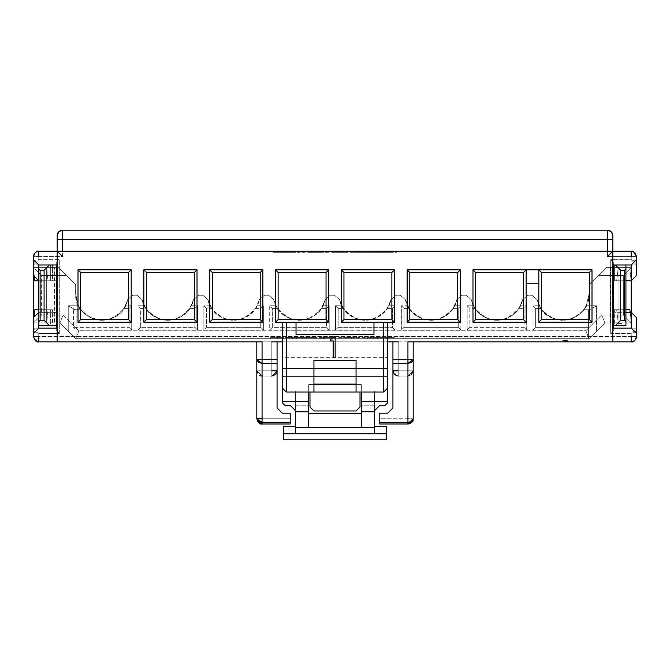 <?xml version="1.0" encoding="UTF-8"?>
<svg xmlns="http://www.w3.org/2000/svg" width="670" height="670" viewBox="0 0 670 670"><rect width="100%" height="100%" fill="white"/><g stroke="black" fill="none" stroke-linecap="round" stroke-linejoin="round"><path stroke-width="0.5" stroke-dasharray="3.35 2.51" d="M62.469 230.195L58.742 231.745L57.201 235.463C57.536 232.289 59.287 230.53 62.469 230.195L62.469 239.416L57.201 239.416L57.201 235.463L57.201 341.842L57.201 251.267L612.799 251.267L612.799 341.842L612.799 239.416L62.469 239.416L62.469 230.195L607.531 230.195L607.531 239.416L607.531 230.195C610.713 230.53 612.464 232.289 612.799 235.463L612.799 251.267L631.232 251.267L635.319 253.201M282.338 341.842L282.338 322.228L275.487 322.228L275.487 269.826L328.677 269.826L328.677 322.228L296.031 322.228L296.031 334.338L373.969 334.338L373.969 322.228L341.323 322.228L341.323 269.826L394.513 269.826L394.513 322.228L387.662 322.228L387.662 341.842L282.338 341.842L387.662 341.842L387.662 357.646L282.338 357.646L282.338 341.842L282.338 357.646L387.662 357.646L387.662 368.575L282.338 368.575L282.338 357.646L282.338 368.575L387.662 368.575L387.662 376.473L282.338 376.473L282.338 368.575L282.338 376.473L387.662 376.473L282.338 376.473L387.662 376.473L387.662 391.02L374.497 391.02L374.497 405.183L361.331 405.183L361.331 384.605L308.669 384.605L308.669 405.183L295.503 405.183L295.503 391.02L282.338 391.02L282.338 376.473L282.338 402.804L282.338 391.02L295.503 391.02L295.503 405.183L308.669 405.183L308.669 426.899L361.331 426.899L361.331 405.183L374.497 405.183L374.497 426.631L381.079 426.631L374.497 426.631L374.497 427.686L295.503 427.686L374.497 427.686L374.497 391.02L374.497 410.702L379.764 405.434L374.497 410.702L374.497 391.02L387.662 391.02L387.662 322.228L394.513 322.228L394.513 269.826L341.323 269.826L341.323 322.228L387.662 322.228L373.969 322.228L373.969 334.338L296.031 334.338L296.031 322.228L328.677 322.228L328.677 269.826L275.487 269.826L275.487 322.228L296.031 322.228L282.338 322.228L282.338 341.842M78.005 269.826L131.194 269.826L131.194 322.228L78.005 322.228L78.005 269.826L78.005 322.228L131.194 322.228L131.194 269.826L78.005 269.826M262.849 269.826L262.849 322.228L209.66 322.228L209.66 269.826L262.849 269.826L209.66 269.826L209.66 322.228L262.849 322.228L262.849 269.826M143.832 269.826L197.022 269.826L197.022 322.228L143.832 322.228L143.832 269.826L143.832 322.228L197.022 322.228L197.022 269.826L143.832 269.826M460.34 269.826L460.34 322.228L407.151 322.228L407.151 269.826L460.34 269.826L407.151 269.826L407.151 322.228L460.34 322.228L460.34 269.826M472.978 269.826L591.995 269.826L591.995 322.228L538.806 322.228L538.806 283.259L526.168 283.259L526.168 322.228L472.978 322.228L472.978 269.826L472.978 322.228L526.168 322.228L526.168 269.826L526.168 283.259L538.806 283.259L538.806 322.228L591.995 322.228L591.995 269.826L472.978 269.826M413.206 341.842L392.93 341.842L392.93 370.812C393.265 373.986 395.024 375.744 398.198 376.079L407.938 376.079L398.198 376.079L407.938 376.079L407.938 418.733L379.764 418.733L379.764 413.206L387.662 413.206L392.93 407.938L392.93 370.812L392.93 407.938L387.662 413.206L379.764 413.206L379.764 424.001L407.938 424.001L407.938 370.812L398.198 370.812L398.198 341.842L407.938 341.842L407.938 370.812L407.938 341.842L413.206 341.842L413.206 370.812L413.206 341.842M277.07 341.842L262.062 341.842L271.802 341.842L271.802 370.812L262.062 370.812L262.062 341.842L262.062 370.812L256.794 370.812L256.794 418.733L256.794 341.842L256.794 370.812L262.062 370.812L262.062 376.079L271.802 376.079C274.976 375.744 276.735 373.986 277.07 370.812L277.07 407.938L282.338 413.206L290.236 413.206L290.236 418.733L262.062 418.733L262.062 376.079L256.794 370.812L258.067 374.245L262.062 376.079L262.062 370.812L271.802 370.812L271.802 376.079L262.062 376.079L256.794 370.812L262.062 376.079L262.062 424.001L290.236 424.001L290.236 413.206L282.338 413.206L277.07 407.938L277.07 341.842L277.07 370.812L271.802 376.079L271.802 370.812L277.07 370.812L275.529 374.538L271.802 376.079L277.07 370.812M631.316 341.842L612.799 341.842M562.808 341.842L567.389 341.842L562.808 341.842L562.808 340.528L562.808 341.842L562.808 340.528L566.351 340.528L566.351 341.842L562.808 341.842L567.389 341.842L566.351 341.842L566.351 340.528L567.389 340.528L567.389 341.842L567.389 340.528L567.389 341.842L567.389 340.528L565.405 340.528L565.405 341.842L565.405 340.528L565.405 341.842L565.405 340.528L562.808 340.528L562.808 341.842M538.806 269.826L538.806 283.259L538.806 269.826M36.322 341.248L33.5 336.583L33.5 328.158C33.4 330.997 35.158 332.747 38.768 333.417L59.303 333.417L59.303 259.692L38.768 259.692L38.768 256.535L38.768 259.692C35.183 260.362 33.425 262.121 33.5 264.96L38.768 259.692L59.303 259.692L56.674 262.322L56.674 264.96L33.5 264.96L33.5 275.487L33.5 264.96L56.674 264.96L33.5 264.96L33.5 256.535L38.768 256.535L38.768 251.267L57.201 251.267L57.201 239.416L62.469 239.416L62.469 256.535L33.5 256.535L33.5 264.96L56.674 264.96L56.674 328.158L38.768 328.158L56.674 328.158L56.674 330.787L59.303 333.417L38.768 333.417L33.5 328.158L56.674 328.158L56.674 325.519L52.461 325.519L52.461 312.354L38.768 312.354L33.5 317.622L38.768 312.354L56.674 312.354L38.768 312.354L56.674 312.354L56.674 328.158L33.5 328.158L56.674 328.158L33.5 328.158L33.5 317.622L33.5 336.583L636.5 336.583L636.5 317.622L636.5 328.158L613.326 328.158L636.5 328.158L613.326 328.158L631.232 328.158L613.326 328.158L613.326 312.354L613.326 328.158L636.5 328.158L631.232 333.417L610.697 333.417L613.326 330.787L613.326 312.354L631.232 312.354L613.326 312.354L613.326 330.787L610.697 333.417L631.232 333.417C634.867 332.689 636.617 330.93 636.5 328.158L636.349 337.822M633.678 251.861L636.5 256.535L631.232 256.535L631.232 259.692L631.232 256.535L636.5 256.535L636.5 264.96C636.609 262.129 634.85 260.379 631.232 259.692L610.697 259.692L613.326 262.322L613.326 264.96L625.922 264.96L613.326 264.96L613.326 262.322L610.697 259.692L631.232 259.692L636.5 264.96L613.326 264.96L613.326 280.755L613.326 264.96L631.232 264.96L636.5 259.692L631.232 264.96L613.326 264.96L636.5 264.96L613.326 264.96L636.5 264.96L636.5 275.487L636.5 256.535L635.11 252.967L631.232 251.267L38.768 251.267L34.89 252.967L33.5 256.535L33.651 255.287M625.931 280.755L613.326 280.755L628.192 280.755L613.326 280.755L616.132 280.755L613.326 280.755L613.326 325.519L613.326 264.96L613.326 280.755L613.326 264.96L613.326 280.755L616.651 280.755L618.067 269.432L618.067 321.047L616.651 309.724L613.326 309.724L613.326 264.96L613.326 325.519L613.326 309.724L629.842 309.724L616.651 309.724L618.067 321.047L618.067 269.432L616.651 280.755L616.132 280.755L631.232 280.755L616.651 280.755L629.842 280.755L631.232 267.59L618.067 267.59L618.067 322.89L618.067 321.047L618.067 322.89L631.232 322.89L630.169 312.354L631.232 320.846L631.232 312.354L636.5 317.622L631.232 312.354L631.232 322.89L631.232 267.59L606.216 267.59L631.232 267.59L629.842 280.755L625.906 280.755L625.922 264.96L613.326 264.96L625.922 264.96L625.922 280.755L614.382 280.755L614.382 264.96L614.382 280.755L613.326 280.755L625.922 280.755L625.914 309.724L613.326 309.724L614.382 309.724L614.382 325.519L613.326 325.519L625.922 325.519L625.922 280.755M636.5 275.487L631.232 280.755L636.5 275.487M38.81 264.96L50.35 264.96L50.35 280.755L52.461 280.755L50.35 280.755L50.35 264.96L52.461 264.96L52.461 280.755L56.674 280.755L56.674 312.354L52.461 312.354L52.461 309.724L52.461 325.519L50.35 325.519L50.35 309.724L50.35 325.519L38.81 325.519L38.81 309.724L52.461 309.724L34.89 309.724L52.461 309.724L38.81 309.724L38.81 264.96L38.81 325.519L56.674 325.519L56.674 262.322L56.674 330.787L56.674 262.322L59.303 259.692L59.303 333.417L56.674 330.787L56.674 280.755L49.036 280.755L56.674 280.755L56.674 264.96L38.81 264.96L56.674 264.96L56.674 280.755L38.768 280.755L33.5 275.487L38.768 280.755L52.461 280.755L52.461 264.96L38.793 264.96L33.5 259.692L38.768 264.96L52.461 264.96L38.768 264.96M413.206 418.733L413.206 370.812L407.938 370.812L413.206 370.812L413.072 371.992L407.938 376.079L398.198 376.079L398.198 370.812L407.938 370.812L407.938 376.079L411.933 374.245L413.206 370.812L407.938 376.079L413.206 370.812L413.206 418.733L407.938 418.733L413.206 418.733L413.206 370.812M631.232 328.158L636.5 333.417L631.232 328.158M33.5 333.417L38.768 328.158L33.5 333.417M286.283 392.009L383.717 392.009L361.331 392.009L361.331 384.605L361.331 427.686L361.331 413.733L308.669 413.733L308.669 426.899L308.669 384.605L308.669 392.009L286.283 392.009L282.338 388.056L286.283 392.009M356.063 392.009L309.984 392.009L313.937 392.009L309.984 392.009L309.984 407.017L309.984 392.009L360.016 392.009L360.016 407.017L356.063 410.97L313.937 410.97L309.984 407.017L313.937 410.97L356.063 410.97L360.016 407.017L360.016 392.009L356.063 392.009L356.063 384.111L356.063 392.009M295.503 426.631L283.653 426.631L283.653 439.805L288.921 439.805L288.921 426.631L295.503 426.631L295.503 405.183L295.503 426.631M386.347 426.631L381.079 426.631L381.079 439.805L288.921 439.805L386.347 439.805L386.347 426.631L386.347 439.805L381.079 439.805L381.079 426.631L386.347 426.631L386.347 439.805M283.653 433.741L386.347 433.741L283.653 433.741M387.662 388.056L383.717 392.009L387.662 388.056M308.669 427.686L308.669 413.733L308.669 427.686M361.331 392.009L308.669 392.009L308.669 384.605L361.331 384.605L361.331 392.009M313.937 392.009L313.937 360.41L356.063 360.41L356.063 384.111L356.063 360.41L313.937 360.41L313.937 384.111L356.063 384.111L313.937 384.111L313.937 392.009M288.921 439.805L283.653 439.805L283.653 426.631L288.921 426.631L288.921 439.805M38.768 333.417L38.768 336.583L38.768 333.417M37.662 341.734L33.5 336.583L34.89 340.142L38.768 341.842L34.681 339.916M636.207 338.308L634.674 340.553L633.25 341.449M631.232 336.583L631.232 333.417L631.232 336.583L38.768 336.583M635.051 340.218L631.232 341.842L635.11 340.142L636.5 336.583L636.5 328.158M33.793 254.801L35.326 252.556L36.75 251.669M38.684 251.267L57.201 251.267L57.201 239.416M34.949 252.891L37.989 251.325M631.232 256.535L607.531 256.535L607.531 239.416L607.531 256.535L631.232 256.535M612.799 235.463L611.258 231.745L607.531 230.195M257.632 421.589L256.794 418.733L258.335 422.46L262.062 424.001L262.062 418.733L290.236 418.733L290.236 424.001L262.062 424.001M271.802 370.812L271.802 341.842M412.352 421.606L408.541 423.968M407.938 418.733L407.938 424.001L379.764 424.001L379.764 418.733L407.938 418.733M412.477 420.626L407.938 422.46L408.055 424.001M410.802 423.155L411.631 422.494M411.665 422.46L413.172 419.336M398.198 341.842L398.198 376.079L397.017 375.945L392.93 370.812L394.471 374.538L398.198 376.079M397.101 375.962L392.93 370.812L392.93 341.842M295.503 410.702L295.503 391.02L295.503 410.702L290.236 405.434L295.503 410.702M361.331 413.733L361.331 426.899L308.669 426.899L308.669 413.733L361.331 413.733M387.662 402.804L387.662 391.02L387.662 402.804L385.032 405.434L379.764 405.434L385.032 405.434L387.662 402.804M290.236 405.434L284.968 405.434L282.338 402.804L284.968 405.434L290.236 405.434M333.174 340.946L330.578 340.946L333.174 340.946L333.174 357.696L333.174 340.946M333.174 357.696L335.159 357.696L335.159 336.625L334.121 336.625L330.578 339.648L330.578 340.946M567.389 340.528L562.808 340.528L567.389 340.528M293.661 251.267L273.117 251.267L300.068 251.267L293.661 251.267L293.661 252.322L300.068 252.322L300.068 251.267L293.661 251.267L293.661 252.322L293.661 251.267L283.309 251.267L283.309 252.322L293.661 252.322L293.661 251.267L293.661 252.322L273.117 252.322L283.309 252.322L283.309 251.267L273.117 251.267L273.117 252.322L273.117 251.267L273.117 252.322L273.117 251.267L279.197 251.267L279.197 252.322L279.197 251.267L279.197 252.322L279.197 251.267L289.875 251.267L289.875 252.322L289.875 251.267L293.661 251.267L293.661 252.322L293.661 251.267L300.068 251.267L300.068 252.322L293.661 252.322L293.661 251.267M331.608 251.267L343.878 251.267L331.608 251.267L343.04 251.267L331.608 251.267L331.608 252.322L331.608 251.267L342.931 251.267L342.931 252.322L331.608 252.322L331.608 251.267L331.608 252.322L343.04 252.322L342.931 251.267L343.04 252.322L343.04 251.267L331.608 251.267L331.608 252.322L331.608 251.267L342.253 251.267L342.253 252.322L331.608 252.322L331.608 251.267L331.608 252.322L353.509 252.322L353.509 251.267L343.878 251.267L343.878 252.322L342.253 252.322L342.253 251.267L343.878 251.267L331.608 251.267M370.82 251.267L396.883 251.267L370.82 251.267L370.82 252.322L352.01 252.322L368.307 252.322L368.307 251.267L361.004 251.267L361.004 252.322L361.004 251.267L352.01 251.267L352.01 252.322L352.01 251.267L359.262 251.267L359.262 252.322L359.262 251.267L364.706 251.267L364.706 252.322L364.706 251.267L378.223 251.267L378.223 252.322L370.82 252.322L370.82 251.267M378.282 251.267L370.845 251.267L378.282 251.267L370.845 251.267L370.845 252.322L378.282 252.322L378.282 251.267L378.282 252.322L370.845 252.322L370.845 251.267L374.597 251.267L374.597 252.322L374.597 251.267L378.282 251.267M315.528 251.267L330.352 251.267L330.352 252.322L301.684 252.322L301.684 251.267L315.528 251.267L314.691 251.267L315.528 251.267L315.528 252.322L314.691 252.322L315.528 252.322L315.528 251.267M316.156 251.267L308.225 251.267L316.156 251.267L308.225 251.267L308.225 252.322L324.012 252.322L308.225 252.322L324.012 252.322L324.012 251.267L316.156 251.267C289.348 251.267 342.797 251.267 316.156 251.267L316.156 252.322C342.797 252.322 289.348 252.322 316.156 252.322L316.156 251.267M300.068 251.267L300.068 252.322L300.068 251.267M343.878 252.322L331.608 252.322L343.878 252.322L343.878 251.267M378.223 251.267L383.96 251.267L383.96 252.322L378.223 252.322L378.223 251.267M383.96 251.267L389.706 251.267L389.706 252.322L383.96 252.322L383.96 251.267M389.706 251.267L396.883 251.267L396.883 252.322L389.706 252.322L389.706 251.267M396.883 251.267L387.813 251.267L387.813 252.322L396.883 252.322L396.883 251.267M387.813 251.267L380.736 251.267L380.736 252.322L387.813 252.322L387.813 251.267M380.736 251.267L374.689 251.267L374.689 252.322L380.736 252.322L380.736 251.267M374.689 251.267L368.307 251.267L368.307 252.322L374.689 252.322L374.689 251.267M293.661 252.322L273.117 252.322L293.661 252.322M378.223 252.322L352.01 252.322L378.223 252.322M378.282 252.322L370.845 252.322L378.282 252.322M315.528 252.322L314.691 252.322L315.528 252.322M610.697 259.692L610.697 333.417L610.697 259.692M38.768 256.535L62.469 256.535L62.469 239.416L607.531 239.416M206.502 327.362L260.747 327.362L260.747 308.401L255.613 308.401C249.692 316.324 242.364 320.268 233.621 320.252C224.877 320.268 217.549 316.324 211.628 308.401L206.502 308.401L206.502 327.362L206.502 308.401L211.628 308.401C226.292 324.23 240.949 324.23 255.613 308.401L259.315 299.674C253.964 326.675 213.278 326.675 207.926 299.674L211.628 308.401L210.104 305.771L203.864 305.771L206.502 308.401L203.864 305.771L203.864 330L206.502 327.362L203.864 330L263.377 330L260.747 327.362L206.502 327.362M123.958 308.401C117.861 316.516 110.307 320.469 101.304 320.243C93.448 320.118 86.648 316.609 80.894 309.724L73.524 309.724L73.524 327.362L129.084 327.362L129.084 308.401L123.958 308.401L127.66 299.674L132.735 295.236L137.015 295.236L142.099 299.674L145.8 308.401L140.675 308.401L140.675 327.362L194.911 327.362L194.911 308.401L189.786 308.401C183.865 316.324 176.537 320.268 167.793 320.252C159.05 320.268 151.721 316.324 145.8 308.401C160.465 324.23 175.121 324.23 189.786 308.401L193.488 299.674C188.136 326.675 147.45 326.675 142.099 299.674C145.926 312.446 154.494 319.305 167.793 320.252C181.093 319.305 189.66 312.446 193.488 299.674L198.571 295.236L202.851 295.236L207.926 299.674C211.754 312.446 220.321 319.305 233.621 320.252C246.92 319.305 255.488 312.446 259.315 299.674L264.399 295.236L268.678 295.236L273.754 299.674L277.464 308.401L272.33 308.401L272.33 327.362L326.575 327.362L326.575 308.401L321.441 308.401C315.528 316.324 308.192 320.268 299.448 320.252C290.713 320.268 283.377 316.324 277.464 308.401C292.12 324.23 306.785 324.23 321.441 308.401L325.151 299.674C319.791 326.675 279.114 326.675 273.754 299.674C277.589 312.446 286.149 319.305 299.448 320.252C312.756 319.305 321.315 312.446 325.151 299.674L330.226 295.236L334.506 295.236L339.59 299.674L343.291 308.401L338.157 308.401L338.157 327.362L392.402 327.362L392.402 308.401L387.277 308.401C381.356 316.324 374.028 320.268 365.284 320.252C356.541 320.268 349.212 316.324 343.291 308.401C357.947 324.23 372.612 324.23 387.277 308.401L390.978 299.674C385.618 326.675 344.941 326.675 339.59 299.674C343.417 312.446 351.984 319.305 365.284 320.252C378.584 319.305 387.151 312.446 390.978 299.674L396.054 295.236L400.333 295.236L405.417 299.674L409.119 308.401L403.993 308.401L403.993 327.362L458.23 327.362L458.23 308.401L453.104 308.401C447.183 316.324 439.855 320.268 431.111 320.252C422.368 320.268 415.04 316.324 409.119 308.401C423.783 324.23 438.44 324.23 453.104 308.401L456.806 299.674C451.454 326.675 410.769 326.675 405.417 299.674C409.244 312.446 417.812 319.305 431.111 320.252C444.411 319.305 452.979 312.446 456.806 299.674L461.89 295.236L466.169 295.236L471.244 299.674L474.946 308.401L469.821 308.401L469.821 327.362L524.066 327.362L524.066 308.401L518.932 308.401C513.011 316.324 505.682 320.268 496.939 320.252C488.195 320.268 480.867 316.324 474.946 308.401C489.611 324.23 504.276 324.23 518.932 308.401L522.634 299.674C517.282 326.675 476.605 326.675 471.244 299.674C475.072 312.446 483.64 319.305 496.939 320.252C510.239 319.305 518.806 312.446 522.634 299.674L527.717 295.236L531.997 295.236L537.072 299.674L540.782 308.401L535.648 308.401L535.648 327.362L588.578 327.362L588.578 309.724L583.838 309.724C578.084 316.609 571.284 320.118 563.428 320.243C554.425 320.469 546.879 316.516 540.782 308.401C554.802 323.794 569.157 324.23 583.838 309.724L586.284 305.771L596.476 305.771L596.476 331.315L604.901 322.89L631.232 322.89L618.067 322.89L618.067 267.59L610.169 267.59L610.169 322.89L618.067 322.89L604.901 322.89L610.169 322.89L610.169 267.59L606.216 267.59L589.106 284.708L589.106 293.921L586.284 305.771L589.106 293.921C590.379 323.828 542.893 330.335 537.072 299.674C541.502 313.627 551.033 320.428 565.664 320.092C580.019 317.228 587.825 308.502 589.106 293.921L589.106 284.708L606.216 267.59L631.232 267.59L623.335 275.487L598.318 275.487L606.216 267.59L589.106 284.708L589.106 293.921L589.106 284.708L598.318 275.487L623.335 275.487L631.232 267.59L631.232 322.89L623.335 314.984L623.335 275.487L623.335 314.984L631.232 322.89L604.901 322.89L589.106 338.685L604.901 322.89L601.627 314.984L623.335 314.984L601.627 314.984L585.831 330.787L78.901 330.787L63.106 314.984L41.398 314.984L41.398 275.487L66.414 275.487L75.635 284.708L75.635 293.921C76.908 308.502 84.722 317.228 99.068 320.092C113.699 320.428 123.23 313.627 127.66 299.674L125.474 305.771L131.722 305.771L131.722 330L129.084 327.362L73.524 327.362L73.524 309.724L76.154 309.724L76.154 330L73.524 327.362L76.154 330L76.154 309.724L76.154 338.685L76.154 330L131.722 330L76.154 330L76.154 338.685L75.635 338.685L589.106 338.685L596.476 331.315L596.476 305.771L586.284 305.771L583.838 309.724L589.634 309.724L596.476 305.771L589.634 309.724L588.578 309.724L588.578 338.685L588.578 309.724L588.578 338.685L589.106 338.685L76.154 338.685L588.578 338.685L588.578 327.362L535.648 327.362L535.648 308.401L540.782 308.401L539.258 305.771L533.019 305.771L535.648 308.401L533.019 305.771L533.019 330L535.648 327.362L533.019 330L588.578 330L533.019 330L533.019 305.771L539.258 305.771L537.072 299.674L531.997 295.236L537.072 299.674L531.997 295.236L527.717 295.236L522.634 299.674L520.456 305.771L526.695 305.771L526.695 330L524.066 327.362L469.821 327.362L469.821 308.401L474.946 308.401L473.422 305.771L467.183 305.771L469.821 308.401L467.183 305.771L467.183 330L469.821 327.362L467.183 330L526.695 330L467.183 330L467.183 305.771L473.422 305.771L471.244 299.674L466.169 295.236L461.89 295.236L456.806 299.674L454.629 305.771L460.868 305.771L460.868 330L458.23 327.362L403.993 327.362L403.993 308.401L409.119 308.401L407.595 305.771L401.355 305.771L403.993 308.401L401.355 305.771L401.355 330L403.993 327.362L401.355 330L460.868 330L401.355 330L401.355 305.771L407.595 305.771L405.417 299.674L400.333 295.236L396.054 295.236L390.978 299.674L388.793 305.771L395.04 305.771L395.04 330L392.402 327.362L338.157 327.362L338.157 308.401L343.291 308.401L341.767 305.771L335.528 305.771L338.157 308.401L335.528 305.771L335.528 330L338.157 327.362L335.528 330L395.04 330L335.528 330L335.528 305.771L341.767 305.771L339.59 299.674L334.506 295.236L330.226 295.236L325.151 299.674L322.965 305.771L329.204 305.771L329.204 330L326.575 327.362L272.33 327.362L272.33 308.401L277.464 308.401L275.94 305.771L269.7 305.771L272.33 308.401L269.7 305.771L269.7 330L272.33 327.362L269.7 330L329.204 330L269.7 330L269.7 305.771L275.94 305.771L273.754 299.674L268.678 295.236L264.399 295.236L259.315 299.674L257.138 305.771L263.377 305.771L263.377 330L203.864 330L203.864 305.771L210.104 305.771L207.926 299.674L202.851 295.236L198.571 295.236L193.488 299.674L191.31 305.771L197.549 305.771L197.549 330L194.911 327.362L140.675 327.362L140.675 308.401L145.8 308.401L144.276 305.771L138.037 305.771L140.675 308.401L138.037 305.771L138.037 330L140.675 327.362L138.037 330L197.549 330L138.037 330L138.037 305.771L144.276 305.771L142.099 299.674L137.015 295.236L132.735 295.236L127.66 299.674C121.84 330.335 74.353 323.828 75.635 293.921L78.449 305.771L80.894 309.724L73.524 309.724L80.894 309.724C95.584 324.23 109.93 323.794 123.958 308.401L129.084 308.401L129.084 327.362L131.722 330L131.722 305.771L129.084 308.401L131.722 305.771L125.474 305.771L123.958 308.401M613.326 262.322L613.326 330.787L613.326 262.322M625.922 309.724L625.922 325.519L614.382 325.519L614.382 309.724L625.922 309.724M631.232 280.755L631.232 269.633L631.232 280.755M619.691 322.89L621.676 322.89L618.176 322.89L621.676 323.417L621.676 322.89L618.176 322.89L621.676 322.89L621.676 323.417L621.676 322.89L621.676 323.417L618.963 323.417L618.963 322.89L618.963 323.417L618.176 323.417L618.176 322.89L618.176 323.417L618.176 322.89L618.176 323.417L619.691 323.417L619.691 322.89M34.337 276.325L33.5 269.633L33.5 275.487L33.5 269.633L34.337 276.325M33.5 317.622L33.5 320.846L33.961 317.161L33.5 320.846L33.5 317.622M52.461 280.755L51.975 280.755L52.461 280.755M51.975 309.724L51.975 280.755L51.975 309.724M46.666 320.913L46.666 269.566L48.064 280.755L46.666 267.59L33.5 267.59L33.5 322.89L33.5 320.846L33.5 322.89L46.666 322.89L48.064 309.724L46.666 322.89L46.666 267.59L46.666 320.913M351.842 338.685L337.01 338.685L337.01 337.63L365.686 337.63L365.686 338.685L351.842 338.685L352.671 338.685L351.842 338.685L351.842 337.63L352.671 337.63L351.842 337.63L351.842 338.685M373.709 338.685L394.245 338.685L367.302 338.685L373.709 338.685L373.709 337.63L367.302 337.63L367.302 338.685L373.709 338.685L367.302 338.685L367.302 337.63L367.302 338.685L367.302 337.63L373.709 337.63L373.709 338.685L373.709 337.63L377.486 337.63L377.486 338.685L394.245 338.685L377.486 338.685L377.486 337.63L388.165 337.63L388.165 338.685L388.165 337.63L388.165 338.685L388.165 337.63L394.245 337.63L394.245 338.685L394.245 337.63L394.245 338.685L394.245 337.63L384.061 337.63L384.061 338.685L384.061 337.63L373.709 337.63L373.709 338.685L373.709 337.63L373.709 338.685L373.709 337.63L367.302 337.63L394.245 337.63L373.709 337.63L373.709 338.685M289.088 338.685L296.525 338.685L289.088 338.685L289.088 337.63L292.773 337.63L292.773 338.685L296.525 338.685L292.773 338.685L292.773 337.63L296.525 337.63L296.525 338.685L296.525 337.63L289.088 337.63L289.088 338.685M296.542 338.685L270.487 338.685L296.542 338.685L277.665 338.685L277.665 337.63L283.402 337.63L283.402 338.685L283.402 337.63L289.147 337.63L289.147 338.685L289.147 337.63L296.542 337.63L296.542 338.685L296.542 337.63L302.664 337.63L302.664 338.685L296.542 338.685M324.322 338.685L335.762 338.685L323.484 338.685L335.762 338.685L324.322 338.685L324.322 337.63L324.322 338.685L335.762 338.685L324.322 338.685L324.322 337.63L335.762 337.63L335.762 338.685L335.762 337.63L335.762 338.685L335.762 337.63L323.484 337.63L323.484 338.685L335.762 338.685L323.484 338.685L323.484 337.63L313.861 337.63L313.861 338.685L323.484 338.685M601.627 314.984L604.901 322.89L589.106 338.685L585.831 330.787L601.627 314.984M619.691 323.417L621.676 323.417L619.691 323.417M33.5 267.59L58.516 267.59L33.5 267.59L41.398 275.487L41.398 314.984L33.5 322.89L33.5 267.59L58.516 267.59L66.414 275.487L41.398 275.487L33.5 267.59M33.5 322.89L59.831 322.89L33.5 322.89L59.831 322.89L63.106 314.984L78.901 330.787L585.831 330.787L589.106 338.685L75.635 338.685L76.154 338.685L76.154 309.724L75.099 309.724L68.256 305.771L68.256 331.315L75.635 338.685L78.901 330.787L75.635 338.685L59.831 322.89L33.5 322.89L41.398 314.984L63.106 314.984L59.831 322.89L75.635 338.685L59.831 322.89L68.256 331.315L68.256 305.771L75.099 309.724L80.894 309.724L78.449 305.771L68.256 305.771L78.449 305.771L75.635 293.921L75.635 284.708L58.516 267.59L75.635 284.708L75.635 293.921L75.635 284.708L58.516 267.59L46.666 267.59L46.666 322.89L54.563 322.89L54.563 267.59L54.563 322.89L59.831 322.89L75.635 338.685L589.106 338.685L604.901 322.89L631.232 322.89M588.578 309.724L583.838 309.724L588.578 309.724L588.578 338.685M518.932 308.401L524.066 308.401L526.695 305.771L520.456 305.771L518.932 308.401M527.717 295.236L522.634 299.674L527.717 295.236L531.997 295.236L527.717 295.236M471.244 299.674L466.169 295.236L471.244 299.674M526.695 330L526.695 305.771L524.066 308.401L524.066 327.362L526.695 330M453.104 308.401L458.23 308.401L460.868 305.771L454.629 305.771L453.104 308.401M461.89 295.236L456.806 299.674L461.89 295.236L466.169 295.236L461.89 295.236M405.417 299.674L400.333 295.236L405.417 299.674M460.868 330L460.868 305.771L458.23 308.401L458.23 327.362L460.868 330M387.277 308.401L392.402 308.401L395.04 305.771L388.793 305.771L387.277 308.401M396.054 295.236L390.978 299.674L396.054 295.236L400.333 295.236L396.054 295.236M339.59 299.674L334.506 295.236L339.59 299.674M395.04 330L395.04 305.771L392.402 308.401L392.402 327.362L395.04 330M321.441 308.401L326.575 308.401L329.204 305.771L322.965 305.771L321.441 308.401M330.226 295.236L325.151 299.674L330.226 295.236L334.506 295.236L330.226 295.236M273.754 299.674L268.678 295.236L273.754 299.674M329.204 330L329.204 305.771L326.575 308.401L326.575 327.362L329.204 330M189.786 308.401L194.911 308.401L197.549 305.771L191.31 305.771L189.786 308.401M198.571 295.236L193.488 299.674L198.571 295.236L202.851 295.236L207.926 299.674L202.851 295.236L198.571 295.236M142.099 299.674L137.015 295.236L142.099 299.674M197.549 330L197.549 305.771L194.911 308.401L194.911 327.362L197.549 330M255.613 308.401L260.747 308.401L263.377 305.771L257.138 305.771L255.613 308.401M264.399 295.236L259.315 299.674L264.399 295.236L268.678 295.236L264.399 295.236M263.377 330L263.377 305.771L260.747 308.401L260.747 327.362L263.377 330M132.735 295.236L127.66 299.674L132.735 295.236L137.015 295.236L132.735 295.236M308.099 338.685L302.664 338.685L302.664 337.63L308.099 337.63L308.099 338.685L308.099 337.63L315.352 337.63L315.352 338.685L308.099 338.685M306.366 338.685L315.352 338.685L315.352 337.63L306.366 337.63L306.366 338.685L306.366 337.63L299.063 337.63L299.063 338.685L306.366 338.685M292.681 338.685L299.063 338.685L299.063 337.63L292.681 337.63L292.681 338.685L292.681 337.63L286.634 337.63L286.634 338.685L292.681 338.685M279.549 338.685L286.634 338.685L286.634 337.63L279.549 337.63L279.549 338.685L279.549 337.63L270.487 337.63L270.487 338.685L279.549 338.685M277.665 338.685L270.487 338.685L270.487 337.63L277.665 337.63L277.665 338.685M324.431 338.685L324.322 337.63L335.762 337.63L335.762 338.685L335.762 337.63L335.762 338.685L335.762 337.63L324.322 337.63M323.484 337.63L335.762 337.63L323.484 337.63L325.109 337.63L325.109 338.685L325.109 337.63L335.762 337.63L324.431 337.63M351.842 337.63L352.671 337.63L351.842 337.63M351.206 337.63L359.145 337.63L343.35 337.63L351.206 337.63L343.35 337.63L343.35 338.685L359.145 338.685L351.206 338.685C378.022 338.685 324.573 338.685 351.206 338.685L351.206 337.63C324.573 337.63 378.022 337.63 351.206 337.63L351.206 338.685L343.35 338.685L359.145 338.685L359.145 337.63L351.206 337.63M289.088 337.63L296.525 337.63L289.088 337.63M289.147 337.63L315.352 337.63L289.147 337.63M282.338 376.473L387.662 376.473M633.301 341.424L634.708 340.536M36.699 251.685L35.292 252.573M631.232 251.267L612.799 251.267M636.5 256.535L632.338 251.384M256.794 418.733L256.794 370.812C258.545 375.016 260.303 376.774 262.062 376.079M407.938 376.079C411.799 374.806 413.516 373.416 413.089 371.909M347.152 251.267L347.152 252.322M320.218 338.685L320.218 337.63"/><path stroke-width="1" d="M612.799 341.842L407.938 341.842L413.206 341.842L413.206 418.733L411.665 422.46L407.938 424.001L379.764 424.001L379.764 413.206L387.662 413.206L392.93 407.938L392.93 363.4L392.93 407.938L387.662 413.206L379.764 413.206L379.764 422.46L407.938 422.46L407.938 363.4L392.93 363.4L392.93 341.842L387.662 341.842L392.93 341.842L392.93 359.681L407.938 359.681L407.938 341.842L631.232 341.842C633.443 342.487 635.202 340.728 636.5 336.583L636.5 333.417L631.232 328.158L613.326 328.158L613.326 264.96L631.232 264.96L636.5 259.692L636.5 256.535C635.202 252.381 633.443 250.622 631.232 251.267L612.799 251.267L612.799 341.842L612.799 251.267L57.201 251.267L57.201 341.842L262.062 341.842L262.062 359.681L277.07 359.681L277.07 341.842L282.338 341.842L277.07 341.842L277.07 363.4L262.062 363.4L262.062 422.46L290.236 422.46L290.236 413.206L282.338 413.206L277.07 407.938L277.07 363.4L277.07 407.938L282.338 413.206L290.236 413.206L290.236 424.001L262.062 424.001L258.335 422.46L256.794 418.733L256.794 341.842L262.062 341.842L57.201 341.842L57.201 251.267L38.768 251.267C36.557 250.622 34.798 252.381 33.5 256.535L33.5 259.692L38.768 264.96L56.674 264.96L56.674 328.158L38.768 328.158L33.5 333.417L33.5 336.583C34.798 340.728 36.557 342.487 38.768 341.842L57.201 341.842L38.768 341.842L38.768 336.583L38.768 341.842L36.322 341.248M591.995 269.826L591.995 322.228L538.806 322.228L538.806 269.826L591.995 269.826L589.365 272.464L589.365 319.598L591.995 322.228L591.995 269.826L526.168 269.826L526.168 322.228L472.978 322.228L472.978 269.826L538.806 269.826L541.444 272.464L589.365 272.464L591.995 269.826M460.34 269.826L460.34 322.228L407.151 322.228L407.151 269.826L460.34 269.826L457.711 272.464L457.711 319.598L460.34 322.228L460.34 269.826L407.151 269.826L409.78 272.464L457.711 272.464L460.34 269.826M394.513 269.826L394.513 322.228L341.323 322.228L341.323 269.826L394.513 269.826L391.875 272.464L391.875 319.598L394.513 322.228L394.513 269.826L341.323 269.826L343.953 272.464L391.875 272.464L394.513 269.826M328.677 269.826L328.677 322.228L275.487 322.228L275.487 269.826L328.677 269.826L326.047 272.464L326.047 319.598L328.677 322.228L328.677 269.826L275.487 269.826L278.125 272.464L326.047 272.464L328.677 269.826M262.849 269.826L262.849 322.228L209.66 322.228L209.66 269.826L262.849 269.826L260.22 272.464L260.22 319.598L262.849 322.228L262.849 269.826L209.66 269.826L212.29 272.464L260.22 272.464L262.849 269.826M197.022 269.826L197.022 322.228L143.832 322.228L143.832 269.826L197.022 269.826L194.384 272.464L194.384 319.598L197.022 322.228L197.022 269.826L143.832 269.826L146.462 272.464L194.384 272.464L197.022 269.826M131.194 269.826L131.194 322.228L78.005 322.228L78.005 269.826L131.194 269.826L128.556 272.464L128.556 319.598L131.194 322.228L131.194 269.826L78.005 269.826L80.635 272.464L128.556 272.464L131.194 269.826M635.319 253.201L636.5 256.526L636.5 275.487L631.232 280.755L625.931 280.755L631.232 280.755L631.232 264.96L613.326 264.96L613.326 328.158L631.232 328.158L636.5 333.417L636.5 317.622L636.5 336.583L631.232 336.583L631.232 341.842L631.232 336.583M631.232 328.158L631.232 312.354L625.922 312.354L631.232 312.354L631.232 328.158M38.768 336.583L33.5 336.583L33.5 317.622L33.5 333.417L38.768 328.158L56.674 328.158L56.674 264.96L38.768 264.96L33.5 259.692L33.5 256.535L34.949 252.891M33.5 275.487L33.5 259.692L33.5 275.487L38.768 280.755L33.5 275.487L33.5 317.622L38.81 312.354L33.5 317.622L33.5 275.487M37.989 251.325L57.201 251.267L57.201 235.463L58.742 231.745L62.469 230.195L607.531 230.195L62.469 230.195L62.469 251.267L62.469 239.416L607.531 239.416L62.469 239.416L62.469 230.195C59.287 230.53 57.536 232.289 57.201 235.463L57.201 239.416L62.469 239.416L57.201 239.416L57.201 251.267L62.469 256.535L57.201 251.267L612.799 251.267L607.531 256.535L612.799 251.267L612.799 235.463L612.799 251.267L631.232 251.267L631.232 256.535L631.232 251.267L633.678 251.861M607.531 230.195L611.258 231.745L612.799 235.463C612.464 232.289 610.713 230.53 607.531 230.195L607.531 251.267L607.531 230.195L62.469 230.195M636.5 317.622L631.232 312.354L636.5 317.622M631.232 264.96L631.232 280.755L636.5 275.487L636.5 259.692L631.232 264.96M38.768 328.158L38.768 312.354L38.768 328.158M38.768 280.755L38.768 264.96L38.768 280.755L34.89 280.755L38.76 280.755M313.937 392.009L286.283 392.009L313.937 392.009L313.937 360.41L356.063 360.41L356.063 368.307L383.717 368.307L383.717 322.228L383.717 368.307L356.063 368.307L356.063 392.009L313.937 392.009L383.717 392.009L356.063 392.009L356.063 360.41L313.937 360.41L313.937 368.307L286.283 368.307L313.937 368.307L313.937 392.009M373.969 322.228L373.969 334.338L296.031 334.338L296.031 322.228L296.031 334.338L373.969 334.338L373.969 322.228M286.283 322.228L286.283 392.009L286.283 368.307L282.338 368.307L282.338 401.489L308.669 401.489L308.669 392.009L308.669 411.757L295.503 411.757L295.503 433.741L374.497 433.741L374.497 427.686L295.503 427.686L308.669 427.686L308.669 411.757L308.669 427.686L374.497 427.686L374.497 411.757L361.331 411.757L361.331 427.686L361.331 401.489L387.662 401.489L387.662 368.307L383.717 368.307L383.717 392.009L383.717 368.307L387.662 368.307L387.662 322.228L387.662 388.056L383.717 392.009L387.662 388.056L387.662 402.804L387.662 401.489L361.331 401.489L361.331 392.009L361.331 411.757L374.497 411.757L374.497 433.741L283.653 433.741L283.653 426.631L295.503 426.631L283.653 426.631L283.653 439.805L283.653 433.741L295.503 433.741L295.503 410.702L290.236 405.434L295.503 410.702L295.503 411.757L308.669 411.757L308.669 401.489L282.338 401.489L282.338 388.056L286.283 392.009L282.338 388.056L282.338 368.307L286.283 368.307L286.283 322.228M335.159 336.625L335.159 357.696L333.174 357.696L333.174 340.946L330.578 340.946L330.578 339.648L334.121 336.625L335.159 336.625L334.121 336.625L335.159 336.625L335.159 357.696L333.174 357.696L335.159 357.696L335.159 336.625M374.497 426.631L386.347 426.631L386.347 439.805L283.653 439.805L386.347 439.805L386.347 433.741L374.497 433.741L386.347 433.741L386.347 426.631L374.497 426.631M361.331 413.733L308.669 413.733L361.331 413.733M309.984 407.017L309.984 392.009L309.984 407.017L313.937 410.97L356.063 410.97L360.016 407.017L360.016 392.009L360.016 407.017L356.063 410.97L313.937 410.97L309.984 407.017M313.937 368.307L356.063 368.307L313.937 368.307M313.937 384.111L356.063 384.111L313.937 384.111M34.681 339.916L33.567 336.591M636.349 337.822L636.207 338.308M633.25 341.449L631.316 341.842M636.5 336.583L635.051 340.218M36.699 251.685L38.768 251.267L38.768 256.535M33.651 255.287L33.793 254.801M36.75 251.669L38.684 251.267M607.531 239.416L612.799 239.416L607.531 239.416L612.799 239.416L612.799 235.463M262.062 418.733L256.794 418.733L262.062 418.733M261.978 424.001L257.632 421.589M256.794 341.842L256.794 359.681L262.062 359.681L262.062 363.4L277.07 363.4L277.07 359.681L262.062 359.681L262.062 341.842L256.794 341.842L256.794 359.681L262.062 363.4L262.062 359.681L256.794 359.681L256.794 418.733L262.062 424.001L262.062 422.46L256.794 418.733L258.335 421.371L262.062 422.46L262.062 424.001L290.236 424.001L290.236 422.46L262.062 422.46L262.062 363.4L258.335 362.311L256.794 359.673L256.794 418.733C258.545 422.946 260.303 424.696 262.062 424.001L261.836 424.001M271.802 370.812L277.07 370.812L275.529 374.538L271.802 376.079M271.802 341.842L277.07 341.842M413.172 419.336L412.352 421.606M408.541 423.968L407.997 424.001M408.055 424.001L410.802 423.155M413.206 418.733L413.206 359.681L411.665 362.311L407.938 363.4L407.938 422.46L411.665 421.371L413.206 418.733L407.938 424.001L407.938 422.46L379.764 422.46L379.764 424.001L407.938 424.001L413.206 418.733L412.477 420.626M407.938 363.4L413.206 359.681L407.938 359.681L407.938 363.4L407.938 359.681L392.93 359.681L392.93 363.4L407.938 363.4M407.938 359.681L413.206 359.681L413.206 341.842L407.938 341.842L407.938 359.681M392.93 370.812L398.198 370.812L392.93 370.812L394.471 374.538L398.198 376.079M392.93 341.842L398.198 341.842M282.338 322.228L282.338 368.307L282.338 322.228M538.806 283.259L526.168 283.259L538.806 283.259M591.995 322.228L589.365 319.598L541.444 319.598L538.806 322.228L591.995 322.228M538.806 322.228L541.444 319.598L541.444 272.464L538.806 269.826L538.806 322.228M526.168 322.228L526.168 269.826L523.538 272.464L523.538 319.598L526.168 322.228L523.538 319.598L475.616 319.598L472.978 322.228L526.168 322.228M526.168 269.826L472.978 269.826L475.616 272.464L523.538 272.464L526.168 269.826M472.978 322.228L475.616 319.598L475.616 272.464L472.978 269.826L472.978 322.228M460.34 322.228L457.711 319.598L409.78 319.598L407.151 322.228L460.34 322.228M407.151 322.228L409.78 319.598L409.78 272.464L407.151 269.826L407.151 322.228M394.513 322.228L391.875 319.598L343.953 319.598L341.323 322.228L394.513 322.228M341.323 322.228L343.953 319.598L343.953 272.464L341.323 269.826L341.323 322.228M328.677 322.228L326.047 319.598L278.125 319.598L275.487 322.228L328.677 322.228M275.487 322.228L278.125 319.598L278.125 272.464L275.487 269.826L275.487 322.228M262.849 322.228L260.22 319.598L212.29 319.598L209.66 322.228L262.849 322.228M209.66 322.228L212.29 319.598L212.29 272.464L209.66 269.826L209.66 322.228M197.022 322.228L194.384 319.598L146.462 319.598L143.832 322.228L197.022 322.228M143.832 322.228L146.462 319.598L146.462 272.464L143.832 269.826L143.832 322.228M131.194 322.228L128.556 319.598L80.635 319.598L78.005 322.228L131.194 322.228M78.005 322.228L80.635 319.598L80.635 272.464L78.005 269.826L78.005 322.228M374.497 410.702L374.497 411.757L374.497 410.702L379.764 405.434L374.497 410.702M282.338 402.804L282.338 401.489L282.338 402.804L284.968 405.434L290.236 405.434L284.968 405.434L282.338 402.804M385.032 405.434L387.662 402.804L385.032 405.434L379.764 405.434L385.032 405.434M330.578 339.648L334.121 336.625L330.578 339.648L330.578 340.946L330.578 339.648M330.578 340.946L333.174 340.946L333.174 357.696M629.842 309.724L625.914 309.724L629.842 309.724L630.169 312.354L629.842 309.724M625.922 325.519L613.326 325.519L615.395 325.519L620.663 320.252L620.663 270.228L615.395 264.96L620.663 270.228L624.607 270.228L625.922 268.904L625.922 264.96L625.922 325.519L625.922 321.575L624.607 320.252L620.663 320.252L615.395 325.519L625.922 325.519M631.232 312.354L631.232 280.755L631.232 312.354M620.663 320.252L624.607 320.252L624.607 270.228L620.663 270.228L620.663 320.252M625.922 268.904L624.607 270.228L624.607 320.252L625.922 321.575L625.922 268.904M38.81 325.519L38.81 264.96L38.81 268.904L40.125 270.228L44.078 270.228L49.337 264.96L44.078 270.228L44.078 320.252L49.337 325.519L56.674 325.519L38.81 325.519L49.337 325.519L44.078 320.252L40.125 320.252L38.81 321.575L38.81 325.519M326.047 319.598L326.047 272.464L278.125 272.464L278.125 319.598L326.047 319.598M391.875 319.598L391.875 272.464L343.953 272.464L343.953 319.598L391.875 319.598M128.556 319.598L128.556 272.464L80.635 272.464L80.635 319.598L128.556 319.598M260.22 319.598L260.22 272.464L212.29 272.464L212.29 319.598L260.22 319.598M194.384 319.598L194.384 272.464L146.462 272.464L146.462 319.598L194.384 319.598M457.711 319.598L457.711 272.464L409.78 272.464L409.78 319.598L457.711 319.598M523.538 319.598L523.538 272.464L475.616 272.464L475.616 319.598L523.538 319.598M589.365 319.598L589.365 272.464L541.444 272.464L541.444 319.598L589.365 319.598M34.89 280.755L34.337 276.325L34.89 280.755M33.961 317.161L34.89 309.724L38.827 309.724L34.89 309.724L33.961 317.161M40.125 270.228L38.81 268.904L38.81 321.575L40.125 320.252L40.125 270.228L40.125 320.252L44.078 320.252L44.078 270.228L40.125 270.228M631.232 341.842L633.301 341.424M407.938 424.001C411.799 422.728 413.516 421.338 413.089 419.839M383.717 392.009L387.662 388.056"/></g></svg>
